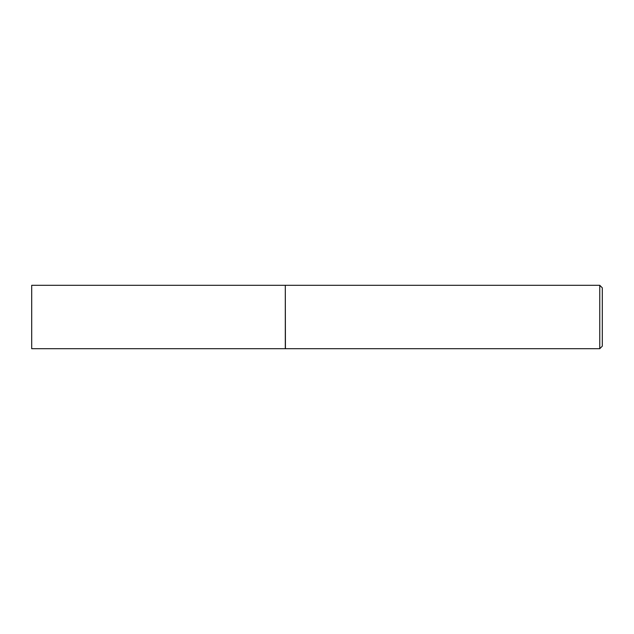 <?xml version="1.0" encoding="UTF-8"?>
<svg xmlns="http://www.w3.org/2000/svg" width="634" height="634" viewBox="0 0 634 634"><rect width="100%" height="100%" fill="white"/><g stroke="black" fill="none" stroke-linecap="round" stroke-linejoin="round"><path stroke-width="0.95" d="M31.7 317L31.7 348.7L285.3 348.7L285.3 285.3L31.7 285.3L31.7 317M285.3 285.427L285.427 348.7L599.764 348.7L599.764 285.3L602.3 287.836L602.3 346.164L599.764 348.7M285.427 285.3L599.764 285.3"/></g></svg>
